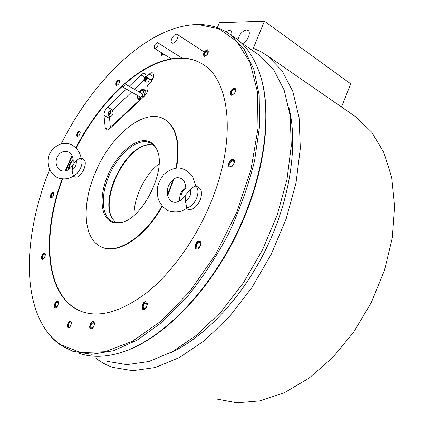 <?xml version="1.0" encoding="UTF-8"?>
<svg xmlns="http://www.w3.org/2000/svg" width="424" height="424" viewBox="0 0 424 424"><rect width="100%" height="100%" fill="white"/><g stroke="black" fill="none" stroke-linecap="round" stroke-linejoin="round"><path stroke-width="0.64" d="M352.948 114.909L356.287 117.215L371.742 132.246L383.826 152.497L391.702 177.486L394.675 206.34L392.301 237.827L384.446 270.406L371.392 302.36L353.791 331.95L332.628 357.607L309.107 378.107L284.515 392.64L260.103 400.85L236.958 402.8L215.97 398.889M95.055 357.559C100.318 361.82 106.217 365.091 112.747 367.364L132.68 370.677L155.237 367.534L179.596 357.474L204.691 340.435L229.23 316.834L251.851 287.642L271.222 254.305L286.216 218.667L296.037 182.739L300.314 148.474L299.1 117.596L292.799 91.398L282.098 70.755L267.825 56.069L260.771 51.59L253.292 48.225L264.433 21.2L219.404 22.695L217.321 27.682M288.781 107.012C298.173 143.641 290.604 198.013 266.648 247.749C242.645 297.457 204.617 337.509 169.844 353.086M231.578 35.452C232.082 33.21 231.796 31.657 230.72 30.777L229.204 30.332L225.934 31.694M242.507 43.64C247.393 41.785 251.368 32.468 248.135 30.47L246.477 29.977C242.099 31.079 239.247 34.413 237.933 39.973M341.506 106.996L350.717 83.841L264.433 21.2M172.626 43.227C175.557 43.471 179.612 35.775 177.248 34.445L176.442 34.212C173.48 34.031 169.489 41.679 171.853 42.999L172.626 43.227M154.908 48.484C157.558 47.096 158.539 45.209 157.839 42.829L157.373 42.691C154.718 44.096 153.748 45.983 154.453 48.352L154.908 48.484M121.052 222.515L113.452 222.086L112.212 221.567C101.331 216.298 100.477 194.823 109.35 174.932C118.089 154.999 135.134 139.655 147.239 141.86L151.198 143.307L152.566 144.224L154.612 146.185L156.642 149.232M153.483 145.003L148.872 144.727C125.605 145.596 99.306 198.395 112.18 218.376L115.763 222.658M112.344 222.293C100.483 218.079 98.872 196.248 107.749 175.578C116.462 154.855 134.138 138.59 146.656 140.853C150.933 141.648 154.203 144.319 156.461 148.856C168.089 168.593 141.955 221.052 119.621 222.807L112.344 222.293M61.22 143.794C92.867 80.242 147.303 26.558 195.623 24.634L198.517 24.608L219.197 28.88L236.852 41.478L250.07 62.667L257.49 92.061L257.988 128.44L250.96 169.664L236.507 212.8L215.572 254.495L189.798 291.447L161.316 320.957L132.373 341.283L104.993 351.729L80.761 352.561L60.759 344.733C55.147 340.96 50.281 336.195 46.168 330.423C20.935 294.685 25.806 228.69 49.566 169.685M204.532 56.381C207.728 54.876 208.873 52.724 207.956 49.931L207.315 49.735C204.114 51.262 202.979 53.413 203.907 56.191L204.532 56.381M231.409 95.267C235.013 93.768 236.232 91.446 235.066 88.303L234.382 88.07C230.778 89.597 229.57 91.918 230.751 95.04L231.409 95.267M229.872 167.04C232.734 167.835 236.131 160.919 233.534 159.599L232.999 159.398C230.121 158.656 226.771 165.535 229.368 166.849L229.872 167.04M196.381 248.92C199.312 250.176 202.725 242.438 199.789 241.203L199.577 241.113C196.625 239.91 193.259 247.611 196.195 248.846L196.381 248.92M143.021 309.441L143.111 309.483C145.829 310.834 148.967 302.948 146.158 301.835L146.1 301.809C143.392 300.452 140.233 308.274 143.021 309.441M90.55 328.828L90.725 328.913C93.057 330.005 95.856 322.786 93.534 321.689L93.381 321.615C91.059 320.518 88.245 327.683 90.55 328.828M54.935 307.787L55.072 307.851C57.07 308.815 59.742 302.126 57.733 301.194L57.611 301.135C55.624 300.166 52.947 306.812 54.935 307.787M42.061 259.281L42.103 259.297C43.884 260.23 46.56 253.854 44.69 253.144L44.658 253.133C42.882 252.195 40.2 258.534 42.061 259.281M50.811 198.088C53.371 196.853 54.235 194.913 53.408 192.273L53.323 192.242C50.769 193.492 49.905 195.432 50.742 198.056L50.811 198.088M77.258 136.666C79.781 135.367 80.677 133.475 79.935 130.99L79.733 130.921C77.205 132.235 76.315 134.127 77.062 136.597L77.258 136.666M116.43 85.653C119.059 84.27 120.013 82.357 119.287 79.898L118.943 79.792C116.314 81.185 115.365 83.104 116.097 85.547L116.43 85.653M161.274 52.602L161.459 55.284L161.947 55.433L163.934 54.261L162.281 54.813L162.042 53.08M124.608 83.687C151.596 59.89 182.405 50.292 203.668 64.898C230.317 81.233 236.687 140.62 210.723 202.82C195.787 239.194 171.762 272.621 147.091 292.428C121.333 311.916 99.28 318.196 80.931 311.274C45.013 297.139 41.123 235.447 62.127 179.002M65.158 171.047L72.027 155.407M75.938 147.589C88.913 122.801 104.548 102.025 122.838 85.256M67.983 327.582L69.345 327.402C70.845 326.008 71.471 324.291 71.211 322.251L70.617 321.334C68.73 320.019 65.985 326.533 67.983 327.582M173.241 179.495L167.522 194.839M161.947 205.953C144.626 237.451 116.796 254.888 101.219 246.858C82.987 238.876 81.604 203.939 95.458 172.324C110.643 135.245 144.997 106.906 164.703 119.425C176.273 127.152 180.073 143.339 176.093 167.994M148.442 144.775C125.122 147.414 100.101 198.835 112.455 218.837M159.042 163.86C144.929 174.465 133.671 197.642 134.058 215.318C133.671 197.642 144.929 174.465 159.042 163.86M107.41 361.381L126.829 364.64L148.84 361.524L172.648 351.586L197.197 334.78L221.243 311.529L243.434 282.776L262.467 249.975L277.238 214.926L286.958 179.606L291.262 145.957L290.18 115.651L284.112 89.983L273.708 69.796L259.79 55.496L256.748 53.408M260.193 75.032L260.246 75.196C272.802 113.139 265.064 175.891 236.974 233.847C208.889 291.802 164.221 337.022 126.432 350.68M79.224 353.272C91.393 357.607 105.465 357.326 121.439 352.424C159.488 340.599 205.619 295.835 235.013 236.82C264.417 177.81 272.828 113.091 259.97 74.343C254.522 58.109 246.545 46.163 236.03 38.505L233.052 36.459M196.052 24.619L199.534 24.571C210.935 24.682 221.254 28.058 230.497 34.704L243.927 48.845L253.764 69.138L259.202 95.209L259.589 126.214L254.554 160.844C248.512 185.209 239.857 209.509 228.6 233.741C216.054 257.294 201.935 278.695 186.247 297.955L161.878 322.351L137.206 340.09L113.489 350.717L91.759 354.3L72.785 351.279L61.416 345.618C55.788 341.834 50.907 337.048 46.778 331.266M208.11 50.064L207.712 49.995C204.675 51.341 203.488 53.45 204.151 56.318M207.447 54.293L205.269 55.836L204.792 55.687C204.092 53.583 204.951 51.956 207.373 50.8L207.861 50.949L207.67 53.949M235.225 88.43L234.795 88.335C231.345 89.697 230.084 91.976 231.011 95.177M232.188 94.653L231.684 94.483C230.788 92.114 231.705 90.354 234.435 89.204L234.954 89.379C235.839 91.759 234.917 93.519 232.188 94.653M233.693 159.71L233.439 159.641C230.672 158.921 227.322 165.418 229.649 166.982M230.693 166.356L230.312 166.208C229.151 163.547 230.068 161.666 233.062 160.569L233.46 160.722C234.61 163.399 233.682 165.275 230.693 166.356M196.492 248.957C193.853 247.473 197.102 240.286 199.953 241.298M197.229 248.183L197.086 248.119C195.713 245.247 196.561 243.291 199.646 242.268L199.805 242.337C201.172 245.226 200.314 247.176 197.229 248.183M143.402 309.568C140.901 308.333 143.582 301.188 146.275 301.899M143.869 308.693C142.559 305.81 143.339 303.886 146.201 302.911L146.248 302.932C147.568 305.799 146.799 307.729 143.932 308.72L143.869 308.693M91.006 328.976C88.855 327.916 91.208 321.238 93.561 321.705M91.372 328.118C90.333 325.447 91.049 323.629 93.513 322.653L93.635 322.712C94.685 325.362 93.974 327.185 91.505 328.181L91.372 328.118M55.332 307.909C54.251 305.02 55.067 302.794 57.791 301.231M55.862 307.204L55.719 307.135C54.882 304.724 55.555 303.043 57.744 302.1L58.332 304.008M55.82 307.188L57.569 306.08M42.347 259.356C41.536 256.684 42.363 254.644 44.827 253.234M42.861 258.725L42.797 258.693C42.071 256.509 42.729 254.957 44.764 254.04L45.251 255.354M42.824 258.709L44.149 258.084M50.975 198.119C50.361 195.559 51.225 193.646 53.567 192.385M52.592 197.112L51.458 197.531C50.827 195.538 51.479 194.07 53.419 193.127L53.885 194.245M77.29 136.676C76.808 134.101 77.74 132.246 80.094 131.111M78.901 135.77L77.793 136.109C77.226 134.238 77.905 132.802 79.818 131.811L80.327 132.945M119.441 80.025L119.324 80.009C116.865 81.201 115.863 83.078 116.324 85.637M118.116 84.715L116.865 85.076C116.308 83.226 117.029 81.774 119.017 80.719L119.595 82.06M161.692 55.396L161.661 52.841M173.861 179.103L167.708 195.607M162.281 206.345C145.125 237.408 117.713 254.771 102.094 247.229M176.575 167.946C180.46 143.439 176.644 127.343 165.111 119.653L164.3 119.186M82.505 311.847L81.382 311.433C45.416 297.282 41.526 235.516 62.572 179.05M65.662 170.952L72.281 155.884M202.72 64.268C181.488 50.928 151.432 60.632 125.006 83.894M122.584 86.056C104.521 102.767 89.082 123.384 76.262 147.907M126.331 89.104L107.511 107.171C105.131 109.742 103.954 112.487 103.986 115.392L105.242 127.852L106.26 129.802C107.214 130.274 108.385 129.882 109.779 128.626L144.239 96.349C146.852 93.582 148.077 90.688 147.918 87.678L147.541 85.235L150.573 82.378C152.788 80.009 153.822 77.571 153.673 75.053L152.773 72.965C151.834 72.456 150.663 72.838 149.259 74.121L146.259 76.977L145.994 75.276L145.082 73.628C144.006 73.05 142.66 73.5 141.049 74.984L129.235 86.321M151.511 81.339L151.288 79.956L153.297 78.053M146.259 76.977L151.288 79.956M71.274 322.553L70.723 321.949C68.423 322.908 67.734 324.662 68.656 327.211L69.663 327.143M73.516 175.706L73.432 176.05C69.796 178.356 65.874 179.861 58.491 178.107C50.239 174.444 46.513 165.418 48.553 156.71C51.182 148.172 59.355 142.411 67.766 143.498C73.596 144.563 79.712 150.255 81.17 158.115L78.997 158.714L76.251 160.675L72.864 165.09L72.154 170.209L72.642 173.511L73.516 175.706C76.24 174.863 78.626 172.239 80.682 167.825C82.442 163.335 82.558 160.118 81.037 158.173M71.047 167.358L72.864 165.09L73.204 162.154C73.845 149.062 60.913 148.379 56.991 157.389C55.412 161.825 55.941 165.609 58.586 168.736C60.266 171.01 65.974 173.109 71.047 167.358M81.164 158.083L83.645 159.286C85.743 160.892 85.828 164.247 83.888 169.346C80.989 175.181 78.021 177.741 74.984 177.02L73.22 176.198M186.777 207.903L186.602 208.189C181.838 212.053 175.732 212.938 168.296 210.845C163.865 208.29 160.526 204.405 158.285 199.19C157.193 194.611 157.023 190.265 157.76 186.152C158.825 182.119 160.855 178.213 163.844 174.418C168.28 170.464 173.162 168.291 178.493 167.899C183.449 168.355 188.145 171.126 192.57 176.204L195.835 185.988L193.742 186.82L190.371 189.268L185.845 194.674L185.452 201.177L186.777 207.903C190.774 207.029 194.033 203.843 196.551 198.337C198.612 192.713 198.363 188.616 195.798 186.035M182.553 198.474L185.845 194.674L186.046 189.904C185.627 182.347 183.353 178.366 179.235 177.969C175.886 176.723 172.292 179.278 168.455 185.643C166.558 191.139 166.945 195.761 169.621 199.508C171.031 203.048 179.251 203.462 182.781 198.199M195.83 185.94L198.702 187.408C201.845 189.729 202.317 193.964 200.123 200.123C196.407 207.548 192.199 210.564 187.503 209.175L186.163 208.529M198.702 187.408L198.416 187.265M123.617 84.132C122.584 85.394 122.319 86.385 122.828 87.111L123.946 86.724C124.979 85.463 125.244 84.466 124.736 83.74L123.617 84.132M112.212 125.668L139.591 100.006L112.212 125.668M146.64 91.028L147.287 91.717M142.098 94.102L142.353 95.845L143.402 97.133M140.948 99.433L139.899 98.145L139.692 96.709M141.001 99.386L139.973 98.114L142.289 95.941L143.323 97.213M142.289 95.941L142.135 94.87M139.819 97.048L139.973 98.114M109.418 115.98L110.272 126.824M131.583 92.093L111.74 111.093M143.911 80.353L134.482 89.332M151.193 81.726L150.864 79.701M108.295 115.376L110.563 116.547C112.779 115.434 113.558 113.828 112.901 111.724L112.864 111.703M109.18 114.019L110.007 112.948L110.134 111.782L109.434 111.687L108.608 112.752L108.48 113.918L109.18 114.019M108.608 112.752L109.609 113.293M109.434 111.687L110.108 112.047M144.383 80.947L146.757 82.251C148.04 82.012 148.983 80.915 149.598 78.954M145.421 79.537L146.301 78.408L146.402 77.232L145.623 77.184L144.748 78.308L144.642 79.484L145.421 79.537M144.748 78.308L145.745 78.896M145.623 77.184L146.37 77.624M111.57 126.951L111.067 126.866L110.192 128.239M111.067 126.866L111.443 127.068M105.242 127.852L108.523 129.564M103.986 115.392L109.36 118.259M107.511 107.171L112.752 110.017M141.049 74.984L144.785 77.189M149.259 74.121L153.636 76.728M73.32 160.155C70.49 162.678 69.176 165.657 69.382 169.107M72.154 170.209C75.355 167.507 76.723 164.332 76.251 160.675M186.115 188.288C181.896 191.399 180.269 195.247 181.244 199.842M185.452 201.177C189.936 197.944 191.579 193.975 190.371 189.268M143.248 97.048L144.462 94.891L145.109 92.681L145.135 91.155L144.314 89.681L146.72 91.075M137.625 95.532C137.196 97.414 137.556 98.734 138.706 99.502L140.794 99.343M142.353 95.845C144.526 89.973 143.513 88.727 139.316 92.098M137.784 95.623C137.562 97.817 138.266 98.66 139.899 98.145M140.863 99.306L141.674 98.75M142.422 98.055L143.185 97.133M112.901 111.724L110.5 110.494C108.157 111.607 107.41 113.224 108.258 115.355L108.486 115.434C110.701 114.316 111.48 112.705 110.828 110.6L110.59 110.521M108.369 115.042C110.526 113.796 111.152 112.334 110.245 110.664C108.094 111.91 107.468 113.372 108.369 115.042M146.116 76.05C144.022 77.666 143.429 79.293 144.34 80.92L144.679 81.026C145.957 80.788 146.9 79.686 147.52 77.725M146.132 76.15C143.996 77.852 143.471 79.341 144.563 80.618C145.777 80.359 146.63 79.315 147.128 77.491M112.657 125.928L112.238 125.684M112.36 126.209L111.888 125.833C110.712 126.029 109.89 127.068 109.418 128.944M146.868 92.692L146.508 93.381M356.287 117.215L267.825 56.069M204.273 52.035L177.248 34.445M181.79 57.934L157.839 42.829M171.132 58.745L154.5 48.378M113.012 221.922L112.212 221.567M120.628 222.589L119.621 222.807M259.79 55.496L240.832 42.495M260.246 75.196L259.97 74.343M236.03 38.505L230.497 34.704M198.517 24.608L199.534 24.571M164.703 119.425L165.111 119.653M80.931 311.274L81.382 311.433M68.497 169.754C68.391 166.187 69.971 162.673 73.251 159.207M179.628 201.05C179.235 195.199 181.361 190.387 186.004 186.618M140.121 96.953L122.854 87.127M143.169 94.308L124.736 83.74M138.791 99.55L140.058 100.265M144.314 89.681C140.991 89.687 143.551 88.075 139.199 92.035M109.36 128.991C109.869 126.946 110.807 125.833 112.159 125.658L112.699 125.886M146.99 92.427L146.359 93.646"/></g></svg>
